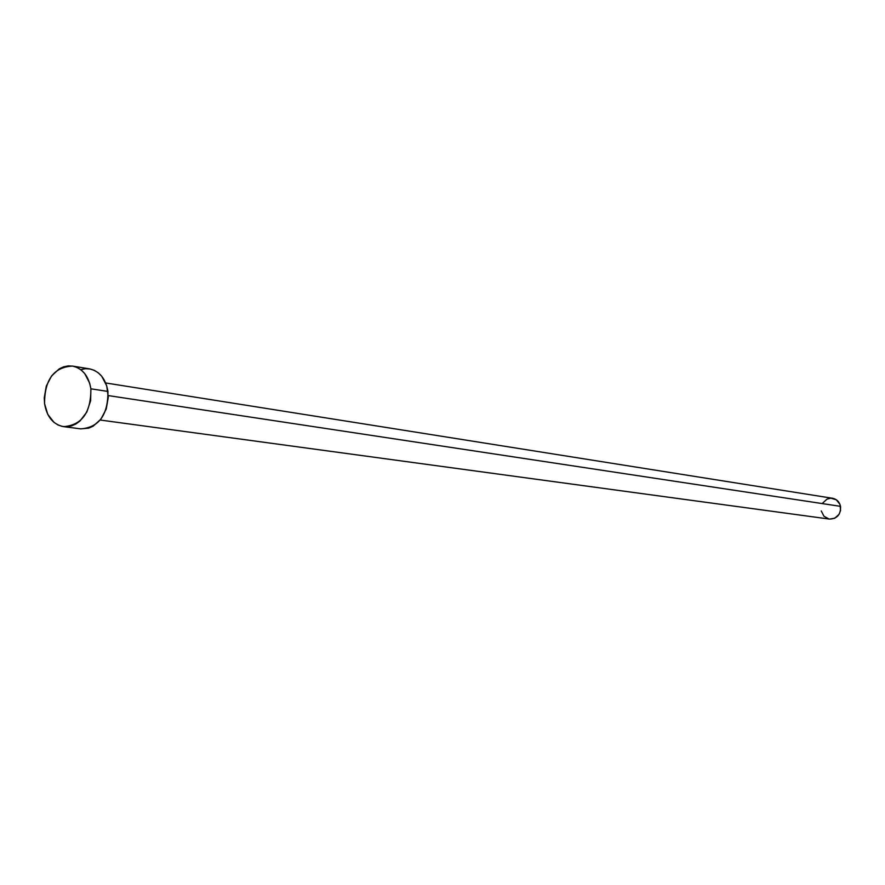 <?xml version="1.0" encoding="UTF-8"?>
<svg xmlns="http://www.w3.org/2000/svg" width="885" height="885" viewBox="0 0 885 885"><rect width="100%" height="100%" fill="white"/><g stroke="black" fill="none" stroke-linecap="round" stroke-linejoin="round"><path stroke-width="1.33" d="M822.696 503.056L827.077 499.074L830.838 498.166L836.314 499.782L839.976 504.395L840.573 510.468L839.113 514.296L834.699 518.278L829.444 519.086C837.166 518.798 840.85 514.55 840.551 506.353L108.269 395.584L840.551 506.353C839.456 501.883 836.79 499.184 832.542 498.277L105.68 382.962M63.587 426.647L80.823 428.871C99.02 427.422 108.059 414.943 107.948 391.435L90.889 388.814L107.948 391.435C105.68 378.703 99.585 371.202 89.651 368.901L72.537 366.069C82.493 368.381 88.622 375.959 90.889 388.814C90.989 412.565 81.885 425.176 63.587 426.647C53.188 424.534 46.85 416.879 44.571 403.671C44.56 379.643 53.874 367.109 72.504 366.069M80.878 369.62L85.436 368.713L89.982 368.968L94.33 370.361L98.335 372.862L101.819 376.368L106.72 385.838L108.269 397.321L106.222 409.047L100.89 419.191L93.113 426.194L88.677 428.152L80.734 428.86M44.571 403.671L44.261 397.796L46.297 386.103L51.562 375.948L59.262 368.846L63.687 366.799L68.267 365.881L72.835 366.124L77.216 367.529L81.232 370.052L84.739 373.592L89.662 383.161L90.889 388.814L90.624 400.772L86.83 412.034L80.104 420.873L75.944 423.937L71.486 425.917L66.884 426.769L62.315 426.437L57.967 424.955L53.996 422.366L47.768 414.368L44.571 403.671M829.013 519.008L823.968 516.265L821.269 510.966M100.226 420.032L829.477 519.086"/></g></svg>
